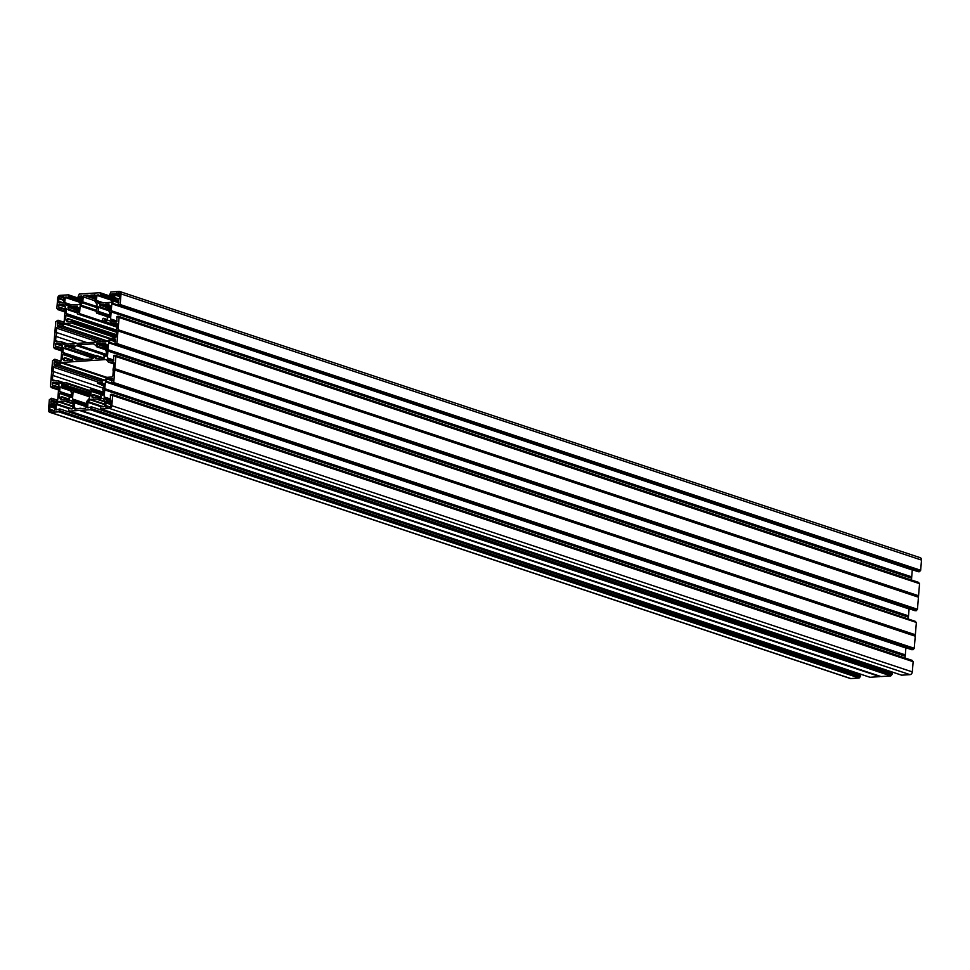<?xml version="1.0" encoding="UTF-8"?>
<svg xmlns="http://www.w3.org/2000/svg" width="970" height="970" viewBox="0 0 970 970"><rect width="100%" height="100%" fill="white"/><g stroke="black" fill="none" stroke-linecap="round" stroke-linejoin="round"><path stroke-width="1.45" d="M70.834 360.343L68.894 359.688L69.161 360.452L72.823 360.209L72.107 357.518A6.644 5.129 -71.6 0 0 72.459 357.105L80.74 359.676M71.828 360.27L64.966 357.991L68.106 359.482M64.954 360.731L63.632 360.294L67.451 360.561L68.155 359.482A6.644 5.129 -71.6 0 0 68.64 359.446L68.894 359.688M64.966 357.991A6.644 5.129 108.4 0 1 64.675 357.615L62.82 359.094M67.633 399.349L65.681 398.694L65.96 399.458L69.622 399.216L68.894 396.524A6.644 5.129 108.4 0 0 69.246 396.112L71.428 396.657M71.113 397.47L71.622 392.329M68.615 399.276L61.765 396.997L64.893 398.488M61.74 399.737L60.419 399.3L64.25 399.567L64.942 398.488A6.644 5.129 -71.6 0 0 65.439 398.452L65.681 398.694M72.313 390.667L62.613 386.969L89.543 395.93M89.652 394.608L61.534 385.078L89.701 394.002M62.553 387.418A6.644 5.129 -71.6 0 0 62.201 387.83L61.122 387.163M61.765 396.997A6.644 5.129 108.4 0 1 61.474 396.621L59.619 398.1M103.487 358.172L96.636 355.893A6.644 5.129 108.4 0 1 96.345 355.517L93.205 358.269L64.335 348.157M96.636 355.893L99.764 357.372A6.644 5.129 108.4 0 0 100.31 357.336L101.256 358.318M96.624 358.621L95.29 358.185L99.122 358.463L99.813 357.372M106.385 354.426L77.697 344.883A2.655 2.049 -71.6 0 0 76.315 345.562L104.117 354.996A6.644 5.129 -71.6 0 1 103.766 355.408L104.493 358.1L100.589 358.1M104.323 354.874L106.3 355.541M105.985 356.366L106.506 351.225M100.977 397.13L92.95 394.426L91.289 396.002M93.132 394.523A6.644 5.129 -71.6 0 0 93.423 394.899L96.563 396.378M93.411 397.627L92.089 397.191L95.909 397.47L96.612 396.378A6.644 5.129 108.4 0 0 97.097 396.342L98.043 397.324M103.099 394.523L100.916 394.002A6.644 5.129 -71.6 0 1 100.565 394.414L101.292 397.106L97.388 397.106M103.79 385.975L101.632 385.211A6.644 5.129 108.4 0 0 101.353 384.835L102.674 382.071M101.741 385.296L103.814 385.817M103.96 383.805L103.596 388.412L102.687 389.212A6.644 5.129 -71.6 0 1 102.638 389.819L103.293 390.231M101.195 393.893L103.087 394.547M102.784 395.372L103.232 390.207M68.846 345.526L69.125 346.484L72.895 347.939A6.644 5.129 108.4 0 1 73.174 348.315L95.775 355.711M69.125 346.484L72.823 347.709L74.217 345.174M93.75 357.724L65.814 347.963L94.102 357.372M95.133 356.366L65.026 345.72L95.606 355.893M65.754 348.412A6.644 5.129 -71.6 0 0 65.402 348.824L65.123 348.933M72.047 306.52L72.338 307.478L76.096 308.933A6.644 5.129 -71.6 0 1 76.387 309.309L78.558 309.915M78.715 307.902L78.34 312.498L77.43 313.31A6.644 5.129 108.4 0 1 77.382 313.916L116.873 327.108M72.338 307.478L76.036 308.702L77.418 306.168M78.34 312.522L68.967 309.406L78.376 312.073M78.485 310.752L67.948 307.066L78.534 310.145M116.23 334.965L71.307 320.476M68.155 321.725L66.833 321.288L70.664 321.555L71.356 320.476A6.644 5.129 -71.6 0 0 71.853 320.439L72.192 322.088A0.8 0.618 108.4 0 1 71.489 323.058L65.293 323.471A1.334 1.031 -71.6 0 0 64.517 323.895L109.865 338.979M68.179 318.984A6.644 5.129 108.4 0 1 67.888 318.609L66.033 320.088M68.967 309.406A6.644 5.129 -71.6 0 0 68.603 309.818L67.536 309.151M106.797 349.43L97.424 346.314A6.644 5.129 -71.6 0 0 97.073 346.726L94.357 344.362A2.655 2.049 108.4 0 0 93.69 343.938A2.655 2.049 108.4 0 0 93.059 343.865L77.697 344.883M97.424 346.314L106.833 348.97M106.942 347.66L96.406 343.962L106.991 347.042M107.003 346.969L104.845 346.205A6.644 5.129 108.4 0 0 104.554 345.829L105.875 343.065M104.954 346.29L107.015 346.811M107.173 344.799L106.797 349.406L105.888 350.206A6.644 5.129 -71.6 0 1 105.839 350.813L106.445 351.201M109.537 310.8L99.207 307.053M100.274 307.72A6.644 5.129 108.4 0 1 100.625 307.308L110.046 309.963M110.156 308.654L99.607 304.956L110.204 308.036M110.204 307.963L108.046 307.199A6.644 5.129 108.4 0 0 107.767 306.823L109.089 304.059M107.609 315.88L109.501 316.535L107.33 315.99A6.644 5.129 -71.6 0 1 106.979 316.402L107.706 319.094L104.457 319.312M109.198 317.36L109.707 312.219M108.155 307.284L110.228 307.805M110.374 305.792L110.01 310.4L109.101 311.2A6.644 5.129 108.4 0 1 109.052 311.807L109.646 312.195M107.925 351.019L908.405 617.199L908.478 616.023L107.997 349.855L107.367 357.918A0.994 0.776 -71.6 0 0 107.537 358.597L108.907 360.367A0.994 0.776 -71.6 0 0 109.44 360.622L113.623 360.343L113.635 355.614L114.957 355.226L915.595 621.697L115.03 355.262M908.405 617.199L908.26 619.005M115.115 355.517L115.054 356.233L916.189 622.376L115.782 356.245M916.359 622.679L915.328 634.889L114.848 368.721L114.618 369.327L114.763 370.019L915.243 636.199L114.751 369.909M915.231 636.077L915.328 634.889M914.249 648.287L113.478 382.459L914.249 648.287L915.243 636.199M913.958 648.639L913.025 649.73L112.835 383.211L913.316 649.391M104.833 388.728L905.301 654.895L104.796 388.861L105.403 381.828A0.994 0.776 108.4 0 1 105.681 381.125L107.367 379.149A0.994 0.776 108.4 0 1 107.949 378.821L112.205 378.555L111.526 383.611L913.025 649.73M905.919 647.766A0.994 0.776 -71.6 0 0 905.871 647.996L105.403 381.828M905.301 654.895L905.871 647.996M905.192 656.072L104.711 389.904L905.204 656.205L905.277 655.029M905.204 656.205L905.046 658.012M912.346 661.176L912.224 660.4L111.817 394.269M104.724 390.025L104.154 396.924A0.994 0.776 -71.6 0 0 104.336 397.603L105.706 399.373A0.994 0.776 -71.6 0 0 106.239 399.628L110.41 399.349L110.434 394.62L111.756 394.232L111.853 395.239L913.146 661.685L112.581 395.251M913.146 661.685L912.309 671.895L111.829 405.715A2.655 2.049 108.4 0 1 109.501 408.455L101.219 409.013L901.7 675.181L909.981 674.635A2.655 2.049 -71.6 0 0 912.309 671.895M888.253 670.731L888.18 671.737M104.808 401.822L96.212 398.973L90.513 399.373A0.994 0.776 -71.6 0 0 89.931 399.701L88.246 401.677A0.994 0.776 -71.6 0 0 87.955 402.38L87.7 407.824L91.507 406.83L891.988 672.998L91.58 406.866M892.145 673.289L892.048 674.465L91.277 408.637L892.048 674.465M891.115 675.556L90.343 409.728L890.824 675.908L891.757 674.805M890.824 675.908L880.93 676.551L79.976 410.164L879.851 676.636L79.467 410.431M72.022 408.879L68.943 408.309L68.555 409.825L69.476 411.11L870.029 677.29L879.851 676.636M856.595 672.828L856.51 673.835M73.138 403.932L64.553 401.071L58.843 401.483A0.994 0.776 -71.6 0 0 58.261 401.798L56.587 403.787A0.994 0.776 -71.6 0 0 56.296 404.49L56.03 409.934L59.837 408.928L860.317 675.108L59.91 408.964M860.475 675.399L860.378 676.575L59.619 410.746L860.378 676.575M859.444 677.666L58.685 411.838L859.153 678.006L860.087 676.914M859.153 678.006L850.872 678.563A2.655 2.049 108.4 0 1 850.253 678.479L49.773 412.311A2.655 2.049 -71.6 0 0 50.392 412.383L58.685 411.838M919.609 557.617A2.655 2.049 108.4 0 1 920.227 557.689A2.655 2.049 108.4 0 1 921.5 560.078L121.02 293.898A2.655 2.049 -71.6 0 0 119.746 291.521A2.655 2.049 -71.6 0 0 119.128 291.436L110.847 291.994L109.683 294.892L113.526 295.644M920.663 570.275L119.892 304.447L920.663 570.275L921.5 560.078M920.372 570.627L919.439 571.718L119.249 305.198L919.73 571.378M111.247 310.715L911.715 576.883L111.21 310.849L111.805 303.816A0.994 0.776 108.4 0 1 112.096 303.113L113.781 301.137A0.994 0.776 108.4 0 1 114.363 300.809L118.619 300.542L117.94 305.598L919.439 571.718M912.333 569.754A0.994 0.776 -71.6 0 0 912.285 569.984L111.805 303.816M911.715 576.883L912.285 569.984M911.606 578.059L111.126 311.891L911.618 578.193L911.691 577.017M911.618 578.193L911.46 579.999M918.76 583.164L918.638 582.388L118.231 316.256M111.138 312.013L110.568 318.912A0.994 0.776 -71.6 0 0 110.75 319.591L112.12 321.361A0.994 0.776 -71.6 0 0 112.653 321.616L116.824 321.337L116.849 316.608L118.17 316.22L118.267 317.226L919.56 583.673L118.995 317.238M919.56 583.673L918.541 595.883L118.061 329.715L117.819 330.321L918.444 597.193L117.964 330.903M918.444 597.071L918.541 595.883M917.45 609.281L116.691 343.453L917.45 609.281L918.444 597.193M917.159 609.633L916.238 610.724L116.048 344.204L916.529 610.385M107.997 349.855L108.604 342.822A0.994 0.776 108.4 0 1 108.895 342.119L110.568 340.143A0.994 0.776 108.4 0 1 111.15 339.815L115.406 339.548L114.727 344.605L916.238 610.724M909.12 608.76A0.994 0.776 -71.6 0 0 909.084 608.99L108.604 342.822M108.034 349.721L908.514 615.889L909.084 608.99M114.812 344.617L115.757 344.556M116.691 343.453L116.048 344.204M116.982 343.113L117.976 331.012M118.061 329.715L918.566 595.762M119.08 317.493L118.085 329.594M111.126 311.891L111.21 310.849M118.013 305.611L118.958 305.55M119.892 304.447L119.249 305.198M120.183 304.107L121.02 293.898M113.551 295.413L111.041 294.819M111.271 294.662L113.599 294.819M113.623 294.589L111.586 294.152M111.817 293.995L113.563 293.934M104.129 302.81L110.677 302.349A0.994 0.776 -71.6 0 0 111.259 302.022L112.944 300.045A0.994 0.776 -71.6 0 0 113.223 299.342L113.417 293.886M104.093 302.798L98.419 303.161A0.994 0.776 108.4 0 1 97.885 302.907L96.515 301.137A0.994 0.776 108.4 0 1 96.345 300.457L97.049 294.977L112.799 300.215M98.794 294.916L97.049 294.977M98.649 294.868L99.292 295.608L100.868 295.171L99.971 292.71L79.176 294.092L78.012 297.002L81.868 297.754M81.88 297.523L79.382 296.929M79.613 296.771L81.929 296.929M81.953 296.699L79.916 296.262M80.146 296.105L81.892 296.044M72.459 304.919L79.006 304.447A0.994 0.776 -71.6 0 0 79.601 304.131L81.274 302.155A0.994 0.776 -71.6 0 0 81.565 301.44L81.747 295.995M72.435 304.907L66.76 305.271A0.994 0.776 108.4 0 1 66.215 305.017L64.844 303.246A0.994 0.776 108.4 0 1 64.675 302.567L65.39 297.087L81.128 302.313M67.136 297.026L65.39 297.087M66.991 296.978L67.633 297.705L69.209 297.281L68.385 294.831L60.019 295.365A2.655 2.049 108.4 0 0 57.691 298.105L56.854 308.314L57.654 308.824L57.012 308.618M57.097 308.63L57.776 309.6L64.978 311.6M65.16 309.369L59.121 307.357L58.794 309.551M59.121 307.357L65.184 309.2M65.196 308.969L58.758 307.053M58.661 306.799L58.818 304.822L65.366 306.993M62.201 324.635L57.327 323.01L57.327 325.277L61.571 325.011A0.994 0.776 108.4 0 0 62.165 324.683L63.838 322.707A0.994 0.776 108.4 0 0 64.129 322.004L65.366 306.908A0.994 0.776 -71.6 0 0 65.196 306.229L63.826 304.447A0.994 0.776 -71.6 0 0 63.28 304.204L58.818 304.822M57.327 323.01L62.419 324.38M62.747 323.992L57.46 322.731M57.885 322.379L58.006 320.221L55.751 321.713L53.641 347.321L54.441 347.83L53.811 347.624M53.883 347.636L54.562 348.606L61.777 350.606M61.959 348.375L55.92 346.363L55.593 348.557M55.92 346.363L61.971 348.206M61.995 347.975L55.545 346.06M55.448 345.805L55.617 343.829L62.153 345.999M59 363.641L54.114 362.016L54.114 364.283L58.37 364.017A0.994 0.776 108.4 0 0 58.952 363.689L60.637 361.713A0.994 0.776 108.4 0 0 60.916 361.01L62.165 345.914A0.994 0.776 -71.6 0 0 61.983 345.235L60.613 343.453A0.994 0.776 -71.6 0 0 60.079 343.21L55.617 343.829M54.114 362.016L59.218 363.386M59.546 362.998L54.259 361.737M54.684 361.386L54.793 359.227L52.55 360.719L50.44 386.327L51.24 386.836L50.598 386.63M50.682 386.642L51.361 387.612L58.564 389.613M58.758 387.382L52.707 385.369L52.392 387.563M52.707 385.369L58.77 387.212M58.782 386.981L52.344 385.066M52.247 384.811L52.404 382.835L58.952 385.005M55.787 402.647L50.913 401.022L50.913 403.29L55.157 403.023A0.994 0.776 108.4 0 0 55.751 402.695L57.424 400.719A0.994 0.776 108.4 0 0 57.715 400.016L58.952 384.92A0.994 0.776 -71.6 0 0 58.782 384.241L57.412 382.459A0.994 0.776 -71.6 0 0 56.878 382.216L52.404 382.835M50.913 401.022L56.005 402.392M56.333 402.004L51.046 400.743M51.483 400.392L51.592 398.233L49.337 399.725L48.5 409.922A2.655 2.049 -71.6 0 0 49.773 412.311M58.976 411.498L59.619 410.746M59.994 409.231L59.897 410.395M64.553 401.071L71.101 400.671A0.994 0.776 108.4 0 1 71.634 400.913L73.005 402.695A0.994 0.776 108.4 0 1 73.186 403.362L72.762 408.503L71.028 408.952M69.549 411.11L79.37 410.455M880.93 676.551L80.449 410.371L881.002 676.551M90.343 409.728L80.534 410.383M90.634 409.388L91.277 408.637M91.665 407.121L91.568 408.297M96.212 398.973L102.772 398.561A0.994 0.776 108.4 0 1 103.305 398.803L104.675 400.586A0.994 0.776 108.4 0 1 104.845 401.265L104.421 406.406L102.687 406.842M103.681 406.782L102.323 406.721M102.105 406.248L100.322 406.551L101.025 408.212M101.219 409.013L100.456 408.03M112.665 395.505L111.829 405.715M104.711 389.904L104.796 388.861M111.599 383.623L112.556 383.562M113.478 382.459L112.835 383.211M113.769 382.119L114.763 370.019M114.848 368.721L915.353 634.768M115.879 356.499L114.884 368.6M105.803 356.305L104.481 354.947M95.29 358.185L96.624 356.329M72.823 357.045L75.175 359.47A2.655 2.049 108.4 0 0 75.83 359.882A2.655 2.049 108.4 0 0 76.46 359.967L91.823 358.949A2.655 2.049 -71.6 0 0 93.205 358.269M63.632 360.294L64.954 358.439M72.083 357.542L62.723 354.426L62.347 358.936M62.723 354.426L72.362 357.215M72.556 357.021L62.965 354.086M63.389 353.965L63.632 353.613A6.644 5.129 108.4 0 1 63.681 353.019L83.238 359.518M84.305 359.446L63.681 353.019M62.892 352.328L63.268 347.806M64.784 346.266L65.814 347.963M68.7 345.478L65.026 345.72M69.222 346.484A6.644 5.129 108.4 0 1 69.707 346.46L72.895 347.515M73.114 347.199L69.707 346.46M69.998 346.169L73.429 346.751M73.647 346.448L70.119 345.647M70.398 345.368L74.072 345.126M76.315 345.562L73.538 348.315M96.442 344.168L97.485 345.866M100.504 343.428L96.697 343.622M100.359 343.38L100.795 344.374L104.493 345.587M104.772 345.102L101.377 344.35A6.644 5.129 -71.6 0 0 100.88 344.386M101.668 344.071L105.1 344.653M105.318 344.338L101.789 343.55M102.068 343.259L105.73 343.016M106.761 344.665L105.209 346.217M105.706 319.227L103.511 318.33A6.644 5.129 108.4 0 1 103.026 318.366L102.396 320.088A0.8 0.618 -71.6 0 0 102.953 320.961L109.149 320.549A1.334 1.031 108.4 0 1 109.865 320.888L111.392 322.864A1.334 1.031 -71.6 0 0 112.108 323.204L116.17 322.925A1.334 1.031 108.4 0 1 117.115 324.162L116.764 328.43A5.311 4.11 -71.6 0 0 116.448 332.37L116.097 336.638A1.334 1.031 -71.6 0 1 114.933 338.009L110.871 338.287A1.334 1.031 108.4 0 0 110.095 338.712L108.216 340.919A1.334 1.031 -71.6 0 1 107.44 341.355L63.583 344.265A1.334 1.031 108.4 0 1 62.868 343.938L63.814 344.253M67.524 344.011L61.34 341.949L62.868 343.938M61.34 341.949A1.334 1.031 -71.6 0 0 60.625 341.622L56.563 341.889A1.334 1.031 108.4 0 1 55.617 340.664L55.957 336.396A5.311 4.11 108.4 0 0 56.284 332.443L56.636 328.175L98.115 341.974M107.937 341.173L62.638 326.114A1.334 1.031 108.4 0 1 61.862 326.538L57.8 326.805A1.334 1.031 -71.6 0 0 56.636 328.175M62.638 326.114L64.517 323.895M66.833 321.288L68.167 319.433M116.4 332.201L65.924 315.42L65.56 319.93M65.924 315.42L116.327 331.764M116.291 331.485L66.166 315.08M66.59 314.959L116.267 331.049M116.339 330.018L66.894 314.013A6.644 5.129 -71.6 0 0 66.845 314.62M66.105 313.322L66.469 308.799M67.985 307.26L69.028 308.957M71.901 306.471L68.239 306.714M72.423 307.478A6.644 5.129 108.4 0 1 72.92 307.454L76.096 308.508M76.315 308.205L72.92 307.454M73.211 307.163L76.642 307.745M76.86 307.441L73.332 306.641M73.611 306.362L77.273 306.12M78.303 307.769L76.739 309.309M116.958 326.053L79.516 313.601A0.8 0.618 108.4 0 1 78.703 314.413M79.516 313.601L80.146 305.962A1.334 1.031 108.4 0 1 80.522 305.029L96.576 310.364M96.806 307.599L82.401 302.81L80.522 305.029M82.401 302.81A1.334 1.031 -71.6 0 0 82.789 301.876L83.202 296.868A1.334 1.031 108.4 0 1 84.366 295.498L87.821 295.268A5.311 4.11 108.4 0 0 88.149 295.389A5.311 4.11 108.4 0 0 91.034 295.05L95.084 295.013M107.427 315.905L98.261 312.861L97.085 313.189A0.8 0.618 -71.6 0 1 96.406 312.473L97.024 304.847A1.334 1.031 -71.6 0 0 96.794 303.937L95.266 301.961A1.334 1.031 108.4 0 1 95.036 301.052L95.448 296.056A1.334 1.031 -71.6 0 0 94.49 294.819M98.261 312.861L109.537 316.171M98.431 311.6L109.61 315.323L98.552 311.904A6.644 5.129 -71.6 0 0 98.503 312.51M98.37 311.588L98.14 306.69M99.655 305.162L100.686 306.859M103.717 304.422L99.898 304.616M103.572 304.374L103.996 305.368L107.694 306.581L103.996 305.368M107.985 306.096L104.578 305.344A6.644 5.129 -71.6 0 0 104.093 305.38M104.869 305.065L108.3 305.647M108.519 305.332L104.99 304.544M105.269 304.253L108.943 304.01M109.974 305.659L108.41 307.211M109.016 317.299L107.694 315.941M119.795 294.674L116.376 293.049A6.717 5.189 -71.6 0 0 118.485 292.904L118.898 292.879A1.334 1.031 108.4 0 1 119.856 294.104L119.807 294.625A6.717 5.189 108.4 0 0 119.601 297.232L119.468 298.724L117.964 299.148A6.717 5.189 108.4 0 0 115.854 299.281L114.678 299.342L114.533 297.56A6.717 5.189 -71.6 0 0 114.739 294.965L114.86 293.473L119.71 295.074M59.279 303.052L59.91 303.004A6.717 5.189 -71.6 0 1 62.031 302.87L63.547 302.252L63.656 300.942A6.717 5.189 108.4 0 1 63.862 298.348L63.826 296.553L62.541 296.626A6.717 5.189 108.4 0 1 60.431 296.759L60.007 296.796A1.334 1.031 -71.6 0 0 58.843 298.166L63.644 299.766M58.467 302.773L58.588 301.282A6.717 5.189 -71.6 0 0 58.806 298.687L58.843 298.166M97.582 383.38L101.28 384.593L97.582 383.38L97.327 381.731A0.8 0.618 108.4 0 1 98.031 380.774L104.226 380.361A1.334 1.031 -71.6 0 0 105.002 379.925L106.882 377.718A1.334 1.031 108.4 0 1 107.658 377.281L111.72 377.015A1.334 1.031 -71.6 0 0 112.884 375.645L113.235 371.377A5.311 4.11 108.4 0 1 113.563 367.424L113.914 363.168A1.334 1.031 108.4 0 0 112.969 361.931L108.907 362.21L113.854 363.847M101.571 384.108L98.164 383.356A6.644 5.129 -71.6 0 0 97.679 383.392M98.455 383.077L101.886 383.659M102.105 383.344L98.576 382.556M98.855 382.265L102.529 382.022M103.56 383.671L101.995 385.223M102.602 395.311L101.28 393.953M92.089 397.191L93.411 395.336M100.54 394.438L91.18 391.322L90.804 395.845M91.18 391.322L100.819 394.123M101.013 393.917L91.422 390.995M91.847 390.874L92.089 390.522A6.644 5.129 108.4 0 1 92.138 389.916L103.172 393.577M92.017 389.613L103.196 393.335L92.138 389.916M91.956 389.6L90.816 389.406A0.8 0.618 108.4 0 0 90.004 390.231L89.385 397.87A1.334 1.031 108.4 0 1 88.998 398.803L87.118 401.01A1.334 1.031 -71.6 0 0 86.742 401.956L86.33 406.963A1.334 1.031 108.4 0 1 85.166 408.334L81.698 408.564A5.311 4.11 -71.6 0 0 81.383 408.431A5.311 4.11 -71.6 0 0 78.497 408.77L75.029 409A1.334 1.031 -71.6 0 1 74.084 407.776L74.496 402.768L86.342 406.709M86.415 405.909L74.254 401.871A1.334 1.031 108.4 0 1 74.496 402.768M74.254 401.871L72.726 399.882L86.524 404.478M89.47 396.791L73.126 391.346L72.495 398.985A1.334 1.031 -71.6 0 0 72.726 399.882M73.126 391.346A0.8 0.618 -71.6 0 0 72.435 390.631L71.016 391.322A6.644 5.129 -71.6 0 1 70.968 391.928L71.562 392.316M70.931 397.409L69.61 396.051M60.419 399.3L61.753 397.445M68.882 396.548L59.509 393.432L59.146 397.942M59.509 393.432L69.161 396.221M69.355 396.027L59.752 393.092M60.176 392.971L60.431 392.62A6.644 5.129 108.4 0 1 60.48 392.025L71.501 395.687M71.537 395.275L60.48 392.025M59.691 391.334L60.055 386.812M61.571 385.272L62.613 386.969M65.633 384.532L61.825 384.726M65.487 384.484L66.008 385.49A6.644 5.129 108.4 0 1 66.506 385.466L89.761 393.202M89.798 392.826L66.506 385.466M66.797 385.175L67.124 383.744A0.8 0.618 -71.6 0 0 66.578 382.859L60.382 383.271A1.334 1.031 108.4 0 1 59.667 382.944L60.613 383.259M64.311 383.017L58.127 380.955L59.667 382.944M58.127 380.955A1.334 1.031 -71.6 0 0 57.412 380.628L53.35 380.895A1.334 1.031 108.4 0 1 52.404 379.67L52.756 375.402A5.311 4.11 -71.6 0 0 53.083 371.449L53.435 367.181L97.34 381.78M104.736 380.179L59.437 365.12A1.334 1.031 108.4 0 1 58.661 365.544L54.599 365.811A1.334 1.031 -71.6 0 0 53.435 367.181M59.437 365.12L61.316 362.901L106.664 377.985M107.173 377.463L62.092 362.477A1.334 1.031 -71.6 0 0 61.316 362.901M62.092 362.477L105.936 359.555A1.334 1.031 108.4 0 1 106.651 359.894L108.191 361.871A1.334 1.031 -71.6 0 0 108.907 362.21M106.445 401.034L107.5 400.962A6.717 5.189 -71.6 0 0 109.61 400.816L110.895 400.755L110.932 402.538L106.445 401.034L105.875 402.877A6.717 5.189 108.4 0 1 105.657 405.484L105.536 406.976L106.348 407.242M110.932 402.538A6.717 5.189 -71.6 0 0 110.725 405.145L110.677 405.666A1.334 1.031 -71.6 0 1 109.513 407.036L109.101 407.06A6.717 5.189 108.4 0 0 106.979 407.206L105.536 406.976M54.963 404.551L54.999 406.26A6.717 5.189 -71.6 0 0 54.781 408.867L54.659 410.358L53.156 410.783A6.717 5.189 -71.6 0 0 51.046 410.928L50.622 410.953A1.334 1.031 108.4 0 1 49.676 409.716L52.683 410.722M54.902 406.721L50.052 405.108L49.931 406.6A6.717 5.189 108.4 0 1 49.712 409.207L49.676 409.716M50.052 405.108L54.987 406.309M54.72 404.466L53.665 404.538A6.717 5.189 108.4 0 1 51.556 404.684L50.343 404.757M919.79 570.663L119.31 304.483M911.46 577.55L110.98 311.382M918.299 596.489L117.819 330.321M119.843 294.201L116.376 293.049M119.565 296.565L114.739 294.965M119.067 299.075L114.533 297.56M119.686 293.304L118.485 292.904M95.412 296.505L91.034 295.05M916.577 609.669L116.109 343.489M908.247 616.556L107.767 350.388M63.123 302.785L58.588 301.282M63.632 300.288L58.806 298.687M87.142 342.701L56.284 332.443M76.957 343.38L55.957 336.396M63.971 297.099L62.541 296.626M63.899 297.923L60.431 296.759M111.041 401.301L109.61 400.816M110.968 402.113L107.5 400.962M905.046 655.562L104.566 389.394M913.376 648.675L112.896 382.495M915.086 635.495L114.618 369.327M109.937 406.903L105.657 405.484M110.701 404.49L105.875 402.877M891.175 674.841L90.695 408.673M54.756 408.2L49.931 406.6M55.035 405.836L51.556 404.684M55.096 405.011L53.665 404.538M54.247 410.71L49.712 409.207M103.281 392.207L52.756 375.402M103.608 388.255L53.083 371.449M859.505 676.951L59.037 410.783M72.52 360.234L64.675 357.615M69.319 399.228L61.474 396.621M104.19 358.124L96.345 355.517M116.254 334.699L67.888 318.609M110.01 310.424L100.625 307.308M114.363 300.809L118.655 302.24M112.096 303.113L117.806 305.004M118.619 302.737L113.781 301.137M115.721 299.293L114.424 298.869M112.823 321.603L112.12 321.361M110.75 319.591L116.133 321.385M117.103 321.082L110.568 318.912M118.328 316.511L918.796 582.691M103.681 318.39L106.118 319.203M102.953 320.961L116.994 325.641M112.108 323.204L117.067 324.841M104.578 305.344L107.767 306.399M109.683 294.892L113.49 296.165L109.755 294.904M100.116 292.758L113.405 297.184L100.043 292.722M113.332 298.117L100.965 294.007M100.868 295.171L113.235 299.281M99.292 295.608L112.872 300.118M113.15 299.694L100.577 295.523M112.508 300.554L96.757 295.316M96.345 300.457L103.45 302.822M97.885 302.907L98.6 303.149M101.911 302.931L96.515 301.137M113.393 297.402L100.201 293.025M100.88 293.74L113.344 297.899M98.552 311.904L109.586 315.565M109.622 315.153L97.764 311.212M97.085 313.189L106.93 316.462M111.15 339.815L115.454 341.246M108.895 342.119L114.593 344.011M115.406 341.743L110.568 340.143M101.377 344.35L104.554 345.405M106.324 349.806L97.073 346.726M94.235 344.253L93.059 343.865M63.632 353.613L81.674 359.615M66.894 314.013L116.291 330.43M57.776 309.6L64.954 311.988L57.848 309.612M65.014 311.176L59.085 309.2M59.218 307.623L65.148 309.588M65.342 306.556L59.109 304.483M77.867 312.898L68.603 309.818M66.736 313.698L116.315 330.188L66.76 313.71M60.007 296.796L63.887 298.081M58.067 320.258L64.081 322.258M58.03 322.101L62.965 323.737M63.996 322.452L58.164 320.512M57.169 324.974L57.97 325.241M72.01 320.488L116.206 335.196L71.938 320.452M110.374 338.457L65.293 323.471M71.489 323.058L115.575 337.718M61.862 326.538L106.591 341.416M102.517 341.683L57.8 326.805M116.194 335.353L72.095 320.682M116.085 336.687L72.192 322.088M68.446 294.868L81.735 299.281M81.662 300.227L69.294 296.105M69.209 297.281L81.565 301.391M67.633 297.705L81.213 302.228M81.48 301.803L68.918 297.62M80.837 302.664L65.099 297.426M64.675 302.567L71.792 304.932M66.215 305.017L66.93 305.259M70.24 305.041L64.844 303.246M81.722 299.512L68.543 295.123M69.209 295.85L81.686 299.997L69.137 295.814M78.012 297.002L81.82 298.263L78.097 297.014M96.491 311.394L80.146 305.962M84.366 295.498L95.193 299.099M95.048 300.809L83.202 296.868M82.789 301.876L96.891 306.556M61.74 350.97L54.647 348.618M61.813 350.182L55.884 348.206M56.017 346.629L61.934 348.594M62.141 345.562L55.908 343.489M93.35 358.124L65.402 348.824M83.881 359.47L63.559 352.716L83.881 359.47M55.617 340.664L58.855 341.743M106.409 399.616L105.706 399.373M104.336 397.603L109.719 399.397M110.689 399.094L104.154 396.924M111.914 394.523L912.382 660.703M909.981 674.635L109.501 408.455M110.81 403.18L105.972 401.58M107.949 378.821L112.241 380.252M105.681 381.125L111.392 383.017M112.205 380.749L107.367 379.149M98.164 383.356L101.353 384.411M97.267 396.403L99.704 397.215M102.044 406.163L103.838 406.769M97.17 398.937L104.833 401.483M104.833 401.495L97.121 398.925L104.833 401.495M99.292 397.239L97.352 396.597M87.955 402.38L100.322 406.491M88.343 407.8L87.543 407.521M101.656 406.139L88.246 401.677M89.931 399.701L104.578 404.575M104.614 404.066L90.513 399.373M96.103 399.009L104.796 401.895M100.286 397.179L93.423 394.899M92.089 390.522L103.123 394.184M109.622 360.61L108.907 360.367M107.537 358.597L112.932 360.391M113.89 360.088L107.367 357.918M908.393 617.065L107.912 350.897M102.505 358.233L100.553 357.591M60.431 392.62L71.453 396.293M51.652 398.27L57.666 400.27L51.592 398.233M51.616 400.113L56.551 401.75M57.582 400.464L51.749 398.524M50.755 402.986L51.556 403.253M850.872 678.563L50.392 412.383M51.361 387.612L58.539 390.001L51.434 387.624M58.6 389.188L52.671 387.212M52.804 385.636L58.733 387.6M58.927 384.569L52.695 382.495M71.453 390.91L62.201 387.83M71.525 395.433L60.346 391.722L71.525 395.433M66.008 385.49L89.749 393.383L65.924 385.49M66.93 382.98L89.98 390.643M52.404 379.67L55.642 380.749M89.919 391.322L67.124 383.744M65.596 398.5L68.045 399.313M56.296 404.49L68.664 408.6M56.684 409.898L55.872 409.631M69.985 408.237L56.587 403.787M58.261 401.798L72.908 406.672M72.956 406.175L58.843 401.483M64.444 401.107L73.126 403.993M70.373 408.273L72.168 408.867M65.499 401.034L73.162 403.581L65.451 401.034M65.718 399.203L66.384 399.434M86.597 403.678L72.495 398.985M77.321 408.855L74.084 407.776M54.866 359.264L60.867 361.264L54.793 359.227M54.829 361.107L59.752 362.744M60.795 361.458L54.95 359.518M53.956 363.98L54.769 364.247M68.809 359.494L71.246 360.307M58.661 365.544L103.378 380.422M99.316 380.689L54.599 365.811M68.931 360.197L69.585 360.428M75.175 359.47L76.642 359.955M80.801 359.676L72.738 356.996M72.641 360.222L64.578 357.542M71.428 396.633L69.525 396.002M71.162 391.019L61.91 387.939M69.428 399.228L61.365 396.548M104.299 358.112L96.236 355.432M106.3 355.517L104.408 354.887M101.098 397.118L93.035 394.438M95.654 355.832L73.283 348.4M78.546 310.073L76.497 309.394M116.254 334.65L67.779 318.536M77.576 313.007L68.324 309.927M106.033 349.903L96.782 346.836M109.246 310.897L99.995 307.829M918.408 571.766L117.94 305.598M920.227 557.689L119.746 291.521M918.638 582.388L118.17 316.22M118.922 317.202L919.402 583.37M106.179 319.203L103.608 318.342M111.792 323.155L117.055 324.914M113.344 297.875L100.807 293.704M99.219 295.595L112.859 300.13M95.302 297.778L88.149 295.389M915.207 610.773L114.727 344.605M104.493 345.599L100.795 344.374M102.759 320.937L116.994 325.678M96.782 313.189L106.894 316.547M64.081 322.234L58.006 320.221M68.385 294.831L81.747 299.269M67.548 297.693L81.201 302.24M61.74 350.995L54.562 348.606M60.94 341.658L67.912 343.986M912.224 660.4L111.756 394.232M112.508 395.214L912.988 661.382M911.994 649.779L111.526 383.611M101.025 408.224L100.383 408.018M101.147 409L901.615 675.168M101.971 406.127L103.875 406.757M99.764 397.215L97.194 396.354M891.988 672.998L91.507 406.83M915.437 621.394L114.957 355.226M115.721 356.208L916.189 622.376M108.591 362.162L113.854 363.92M57.727 380.664L64.711 382.992M860.317 675.108L59.837 408.928M65.426 401.034L73.162 403.605M69.476 411.11L869.957 677.278M70.313 408.237L72.216 408.867M68.094 399.313L65.523 398.464M71.307 360.307L68.737 359.458M66.76 382.883L89.98 390.607M72.738 390.631L89.519 396.221"/></g></svg>
